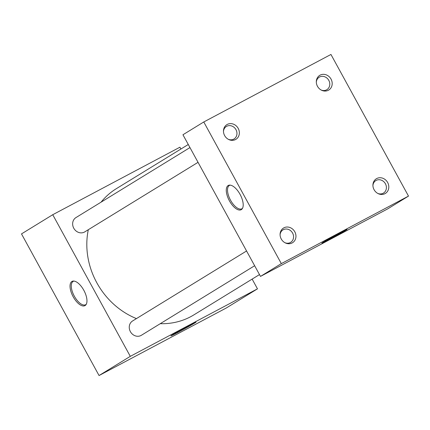 <?xml version="1.0" encoding="UTF-8"?>
<svg xmlns="http://www.w3.org/2000/svg" width="430" height="430" viewBox="0 0 430 430"><rect width="100%" height="100%" fill="white"/><g stroke="black" fill="none" stroke-linecap="round" stroke-linejoin="round"><path stroke-width="0.64" d="M328.966 239.65A14.297 0.36 151.3 0 0 347.037 229.389A14.297 0.36 151.3 0 0 340.028 232.861A14.297 0.36 151.3 0 0 321.957 243.122A14.297 0.36 151.3 0 0 328.966 239.65M177.939 332.39A14.297 0.36 151.3 0 0 196.01 322.129A14.297 0.36 151.3 0 0 189.001 325.596A14.297 0.36 151.3 0 0 170.93 335.857A14.297 0.36 151.3 0 0 177.939 332.39M83.812 290.266A13.733 6.224 -118 0 0 73.363 281.053A13.733 6.224 -118 0 0 73.191 296.786A13.733 6.224 -118 0 0 85.952 304.768A13.733 6.224 -118 0 0 83.812 290.266M73.949 281.075A13.239 5.998 -118 0 0 73.315 281.295A13.239 5.998 -118 0 0 74.32 296.173A13.239 5.998 -118 0 0 85.726 304.677A13.239 5.998 -118 0 0 86.263 304.273M240.048 194.328A13.733 6.224 -118 0 0 229.599 185.12A13.733 6.224 -118 0 0 229.426 200.853A13.733 6.224 -118 0 0 242.187 208.829A13.733 6.224 -118 0 0 240.048 194.328M230.184 185.142A13.239 5.998 -118 0 0 229.55 185.357A13.239 5.998 -118 0 0 230.555 200.235A13.239 5.998 -118 0 0 241.961 208.738A13.239 5.998 -118 0 0 242.499 208.335M321.145 90.02A7.321 6.525 58.4 0 0 326.558 89.859A7.321 6.525 58.4 0 0 326.875 89.677A7.321 6.525 58.4 0 0 328.708 80.2A7.321 6.525 58.4 0 0 319.528 77.018A7.321 6.525 58.4 0 0 319.21 77.196A7.321 6.525 58.4 0 0 316.313 82.151M328.386 90.252A8.616 7.675 58.4 0 0 331.035 79.093A8.616 7.675 58.4 0 0 320.113 75.142A8.616 7.675 58.4 0 0 316.308 81.684A8.616 7.675 58.4 0 0 321.559 90.235A8.616 7.675 58.4 0 0 328.386 90.252M228.303 139.304A7.321 6.525 58.4 0 0 233.721 139.143A7.321 6.525 58.4 0 0 234.038 138.96A7.321 6.525 58.4 0 0 235.871 129.484A7.321 6.525 58.4 0 0 226.691 126.302A7.321 6.525 58.4 0 0 226.374 126.479A7.321 6.525 58.4 0 0 223.471 131.435M235.549 139.535A8.616 7.675 58.4 0 0 238.193 128.376A8.616 7.675 58.4 0 0 227.276 124.426A8.616 7.675 58.4 0 0 223.471 130.967A8.616 7.675 58.4 0 0 228.717 139.519A8.616 7.675 58.4 0 0 235.549 139.535M377.755 193.419A7.321 6.525 58.4 0 0 383.173 193.258A7.321 6.525 58.4 0 0 383.485 193.075A7.321 6.525 58.4 0 0 385.318 183.599A7.321 6.525 58.4 0 0 376.137 180.417A7.321 6.525 58.4 0 0 375.825 180.595A7.321 6.525 58.4 0 0 372.923 185.55M385 193.65A8.616 7.675 58.4 0 0 387.645 182.497A8.616 7.675 58.4 0 0 376.728 178.541A8.616 7.675 58.4 0 0 372.917 185.088A8.616 7.675 58.4 0 0 378.169 193.634A8.616 7.675 58.4 0 0 385 193.65M284.918 242.708A7.321 6.525 58.4 0 0 290.331 242.541A7.321 6.525 58.4 0 0 290.648 242.359A7.321 6.525 58.4 0 0 292.481 232.883A7.321 6.525 58.4 0 0 283.3 229.701A7.321 6.525 58.4 0 0 282.983 229.878A7.321 6.525 58.4 0 0 280.081 234.834M292.158 242.934A8.616 7.675 58.4 0 0 294.803 231.781A8.616 7.675 58.4 0 0 283.886 227.825A8.616 7.675 58.4 0 0 280.081 234.371A8.616 7.675 58.4 0 0 285.332 242.918A8.616 7.675 58.4 0 0 292.158 242.934M198.036 162.33L84.78 231.877A8.401 7.482 -121.6 0 1 84.42 232.082A8.401 7.482 -121.6 0 1 73.885 228.432A8.401 7.482 -121.6 0 1 75.992 217.558L189.958 147.576M254.646 265.729L141.389 335.276A8.401 7.482 -121.6 0 1 141.029 335.481A8.401 7.482 -121.6 0 1 130.494 331.831A8.401 7.482 -121.6 0 1 132.601 320.957L246.567 250.975M259.494 274.587L193.865 314.889A74.062 65.989 -121.6 0 1 190.667 316.716A74.062 65.989 -121.6 0 1 160.256 323.693M136.444 318.598A74.062 65.989 -121.6 0 1 88.3 229.717M101.093 202.143A74.062 65.989 -121.6 0 1 116.353 188.662L188.275 144.501M408.5 196.101L387.666 208.894L260.489 276.409L182.944 134.762L203.772 121.969L330.95 54.459L408.5 196.101L281.322 263.617L203.772 121.969M252.141 279.102L257.473 288.842L130.295 356.352L52.745 214.71L179.923 147.2L180.923 149.017M260.489 276.409L281.322 263.617M257.473 288.842L226.228 308.031L99.05 375.54L21.5 233.899L52.745 214.71M99.05 375.54L130.295 356.352M323.242 242.23A14.297 0.36 151.3 0 0 321.957 243.122A14.297 0.36 151.3 0 0 331.74 238.166A14.297 0.36 151.3 0 0 345.752 230.281A14.297 0.36 151.3 0 0 347.037 229.389A14.297 0.36 151.3 0 0 337.249 234.345A14.297 0.36 151.3 0 0 323.242 242.23M345.774 230.27A14.324 0.365 151.3 0 0 347.058 229.378A14.324 0.365 151.3 0 0 337.254 234.345A14.324 0.365 151.3 0 0 323.22 242.24A14.324 0.365 151.3 0 0 321.93 243.133A14.324 0.365 151.3 0 0 331.734 238.166A14.324 0.365 151.3 0 0 345.774 230.27M172.215 334.97A14.297 0.36 151.3 0 0 170.93 335.857A14.297 0.36 151.3 0 0 180.713 330.901A14.297 0.36 151.3 0 0 194.725 323.016A14.324 0.365 151.3 0 0 196.032 322.113A14.324 0.365 151.3 0 0 186.228 327.079A14.324 0.365 151.3 0 0 172.194 334.981A14.324 0.365 151.3 0 0 170.903 335.873A14.324 0.365 151.3 0 0 180.707 330.906A14.324 0.365 151.3 0 0 194.747 323.005A14.297 0.36 151.3 0 0 196.01 322.129A14.297 0.36 151.3 0 0 186.222 327.085A14.297 0.36 151.3 0 0 172.215 334.97"/></g></svg>

